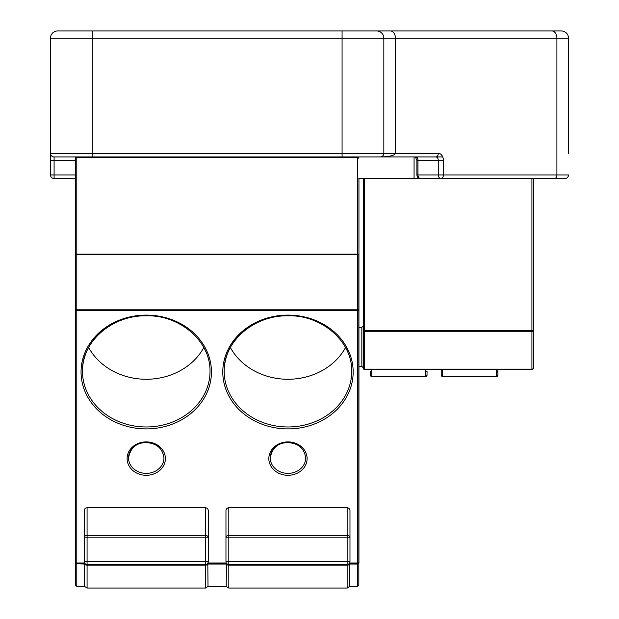 <?xml version="1.0" encoding="UTF-8"?>
<svg xmlns="http://www.w3.org/2000/svg" width="619" height="619" viewBox="0 0 619 619"><rect width="100%" height="100%" fill="white"/><g stroke="black" fill="none" stroke-linecap="round" stroke-linejoin="round"><path stroke-width="0.93" d="M531.922 369.535L531.922 369.117A1.416 1.006 180 0 0 533.338 368.119L533.338 330.763L533.338 368.119A1.416 1.416 0 0 1 531.922 369.535L364.684 369.535A1.416 1.416 0 0 1 363.268 368.119L363.268 178.543M364.684 178.543L364.684 369.117A1.416 1.006 180 0 1 363.268 368.119A1.416 1.416 0 0 0 364.684 369.535L364.684 369.117L531.922 369.117L531.922 330.763L533.338 330.763A1.416 1.006 180 0 1 531.922 331.769L364.684 331.769A1.416 1.006 180 0 1 363.268 330.763L531.922 330.763L531.922 178.543M533.338 178.543L533.338 330.763M497.908 369.535L497.908 375.122A1.416 1.377 180 0 1 496.492 376.499L496.492 369.535M441.215 375.122L441.215 369.535L441.215 375.122A1.416 1.377 180 0 0 442.631 376.499L496.492 376.499L442.631 376.623L441.215 375.207M427.04 371.501L427.04 375.207L427.04 371.501A1.416 0.433 0 0 0 425.624 371.067M371.771 369.535L371.771 376.623L370.355 375.207L370.355 371.501M528.912 178.543L358.834 178.543M414.072 178.543L414.072 156.947M442.74 156.947L54.093 156.947A3.598 3.598 0 0 1 50.495 153.342L50.495 38.146A7.196 7.196 0 0 1 57.691 30.95L561.309 30.95L342.075 30.95L342.075 38.146L50.495 38.146A7.196 7.196 0 0 1 57.691 30.95M109.795 30.95L108.983 30.95M222.763 30.95L110.7 30.95M417.283 156.947A7.196 5.091 -90 0 1 417.964 160.545L417.964 174.945L416.912 174.945A3.598 3.598 0 0 0 420.51 178.543A3.598 2.546 -90 0 1 417.964 174.945L438.329 174.945L438.329 160.545L443.421 160.545L443.421 174.945A3.598 2.546 -90 0 1 440.875 178.543L564.907 178.543L440.875 178.543A3.598 2.546 -90 0 1 438.329 174.945L556.907 174.945L556.907 38.146L395.433 38.146L395.433 153.342C394.62 155.524 389.552 156.723 380.236 156.947L381.018 156.855M83.681 156.947L92.254 156.947L92.254 30.95M383.587 154.673L383.834 153.342L438.329 153.342A3.598 2.546 90 0 1 435.784 156.947L380.236 156.947A3.598 3.598 0 0 0 383.834 153.342L383.834 38.146L342.075 38.146L342.075 153.342L383.834 153.342L383.834 38.146A7.196 7.196 0 0 0 376.638 30.95A7.196 7.196 0 0 1 383.834 38.146L395.433 38.146A7.196 5.091 -90 0 0 390.341 30.95M551.823 30.95A7.196 5.091 -90 0 1 556.907 38.146L568.505 38.146A7.196 7.196 0 0 0 561.309 30.95A7.196 7.196 0 0 1 568.505 38.146L568.505 153.342M75.386 178.543L54.093 178.543A3.598 3.598 0 0 1 50.495 174.945L50.495 160.545L54.093 160.545L54.093 174.945L75.386 174.945M342.075 156.947L342.075 153.342L50.495 153.342L50.495 160.545M382.31 156.29L382.782 155.887M568.505 174.945A3.598 3.598 0 0 1 564.907 178.543A3.598 3.598 0 0 0 568.505 174.945L556.907 174.945A3.598 2.546 -90 0 1 554.369 178.543M208.255 561.642L205.415 561.642L205.415 564.474A2.832 2.832 0 0 0 208.255 561.642L208.255 537.818A2.832 2.491 180 0 0 205.415 535.319L205.415 537.818L208.255 537.818L208.255 510.621A2.832 2.832 0 0 0 205.415 507.789L87.078 507.789A2.832 2.832 0 0 0 84.246 510.621L84.246 537.818L87.078 537.818L87.078 561.642L205.415 561.642L205.415 537.818L87.078 537.818L87.078 535.319A2.832 2.491 180 0 0 84.246 537.818L84.246 561.642A2.832 2.832 0 0 0 87.078 564.474L87.078 561.642L84.246 561.642M84.803 563.7L84.671 564.18A2.832 2.128 0 0 0 87.078 565.178L205.415 565.178A2.832 2.128 0 0 0 207.822 564.18L208.007 586.363L205.415 588.05L205.415 564.474L87.078 564.474L87.078 588.05L84.494 586.371L76.802 586.371L75.386 584.955L75.386 158.363A1.416 0.658 0 0 1 76.802 157.706L76.802 254.154L357.418 254.154A1.416 0.658 0 0 1 358.834 254.811L358.834 562.284A1.416 1.416 0 0 1 357.418 563.7L349.093 563.7M207.822 564.18L207.69 563.7M84.671 564.18L84.486 586.371M349.975 510.621L349.975 537.818L349.975 510.621A2.832 2.832 0 0 0 347.143 507.789L228.806 507.789A2.832 2.832 0 0 0 225.966 510.621L225.966 537.818L228.806 537.818L228.806 561.642L347.143 561.642L347.143 537.818L228.806 537.818L228.806 535.319A2.832 2.491 180 0 0 225.966 537.818L225.966 561.642A2.832 2.832 0 0 0 228.806 564.474L228.806 561.642L225.966 561.642M226.531 563.7L226.399 564.18A2.832 2.128 0 0 0 228.806 565.178L347.143 565.178A2.832 2.128 0 0 0 349.549 564.18L349.727 586.363L347.143 588.05L347.143 564.474A2.832 2.832 0 0 0 349.975 561.642L347.143 561.642L347.143 564.474L228.806 564.474L228.806 588.05L226.214 586.371L208.007 586.371M349.549 564.18L349.418 563.7M228.806 507.789L228.806 535.319L347.143 535.319L347.143 537.818L349.975 537.818A2.832 2.491 180 0 0 347.143 535.319L347.143 507.789M349.975 537.818L349.975 561.642M226.399 564.18L226.214 586.371M88.649 347.491A63.78 55.671 180 0 0 146.246 379.269A63.78 55.671 180 0 0 203.852 347.491M230.369 347.491A63.78 55.671 180 0 0 287.974 379.269A63.78 55.671 180 0 0 345.572 347.491M349.65 562.973L357.418 562.973L357.418 586.371L358.834 584.955L358.834 562.284A1.416 0.689 0 0 1 357.418 562.973L357.418 310.467A1.416 0.689 0 0 0 358.834 309.779L357.418 309.779L357.418 254.811L76.802 254.811L76.802 309.779L357.418 309.779L357.418 310.467L76.802 310.467L76.802 562.973L84.571 562.973M75.386 546.476L75.386 584.955M84.671 564.041L76.802 563.7A1.416 1.416 0 0 1 75.386 562.284A1.416 0.689 0 0 0 76.802 562.973L76.802 563.7L85.128 563.7M75.386 309.779A1.416 0.689 0 0 0 76.802 310.467L76.802 309.779L75.386 309.779M75.386 254.811A1.416 0.658 0 0 1 76.802 254.154L76.802 254.811L75.386 254.811M358.834 254.811L357.418 254.811L357.418 157.706A1.416 0.658 -0 0 1 358.834 158.363A1.416 1.416 0 0 0 357.418 156.947L357.418 157.706L76.802 157.706L76.802 156.947A1.416 1.416 0 0 0 75.386 158.363M226.848 563.7L207.373 563.7M358.943 178.543L358.943 562.965M358.943 562.284L358.943 545.277A1.416 1.416 0 0 1 358.834 545.819A1.416 1.416 0 0 0 358.943 545.277L358.834 545.277M358.943 366.363L361.852 366.363L361.852 327.389L363.268 325.965M442.631 369.535L442.631 376.623M497.908 371.501A1.416 0.433 0 0 0 496.492 371.067M427.04 375.122A1.416 1.377 180 0 1 425.624 376.499L371.771 376.499A1.416 1.377 180 0 1 370.355 375.122M371.771 376.623L425.624 376.623L425.624 369.535M228.806 588.05L347.251 588.05L349.843 586.363M349.727 586.371L357.527 586.371L358.943 584.955M87.078 588.05L205.523 588.05L208.116 586.363M443.421 160.545A7.196 5.091 90 0 0 438.329 153.342M75.386 160.545L54.093 160.545L54.093 156.947M435.784 156.947A3.598 2.546 90 0 1 438.329 160.545L417.964 160.545A3.598 2.546 90 0 0 415.419 156.947L416.912 160.545L417.964 160.545M50.495 174.945A3.598 3.598 0 0 0 54.093 178.543L54.093 174.945L50.495 174.945M376.638 30.95A7.196 7.196 0 0 1 383.834 38.146M87.078 507.789L87.078 535.319L205.415 535.319L205.415 507.789M146.246 441.896A19.135 16.698 0 0 1 162.82 466.95A19.135 16.698 0 0 1 129.68 466.95A19.135 16.698 0 0 1 146.246 441.896M146.246 442.446A17.719 15.467 180 0 0 128.535 457.905A17.719 15.467 180 0 0 146.246 473.373A17.719 15.467 180 0 0 163.965 457.905C162.588 448.373 156.684 443.274 146.246 442.624C136.389 442.639 130.485 447.73 128.535 457.905M146.246 315.094A65.196 56.909 0 0 1 202.707 400.454A65.196 56.909 0 0 1 89.786 400.454A65.196 56.909 0 0 1 146.246 315.094M146.246 315.644A63.78 55.671 180 0 0 82.474 371.307A63.78 55.671 180 0 0 146.246 426.978A63.78 55.671 180 0 0 210.027 371.307C210.398 339.583 177.831 314.607 146.246 315.822C111.923 315.071 81.538 341.928 82.474 371.307M287.974 315.094A65.196 56.909 0 0 1 344.435 400.454A65.196 56.909 0 0 1 231.514 400.454A65.196 56.909 0 0 1 287.974 315.094M287.974 315.644A63.78 55.671 180 0 0 224.194 371.307A63.78 55.671 180 0 0 287.974 426.978A63.78 55.671 180 0 0 351.747 371.307C352.126 339.583 319.559 314.607 287.974 315.822C253.651 315.071 223.258 341.928 224.194 371.307M287.974 441.896A19.135 16.698 0 0 1 304.54 466.95A19.135 16.698 0 0 1 271.401 466.95A19.135 16.698 0 0 1 287.974 441.896M287.974 442.446A17.719 15.467 180 0 0 270.255 457.905A17.719 15.467 180 0 0 287.974 473.373A17.719 15.467 180 0 0 305.685 457.905C304.316 448.373 298.412 443.274 287.974 442.624C278.117 442.639 272.213 447.73 270.255 457.905M207.922 562.973L226.299 562.973M358.834 562.965A1.416 1.076 180 0 1 357.418 564.041L349.549 564.041M76.802 586.371L76.802 564.041A1.416 1.076 180 0 1 75.386 562.965M226.399 564.041L207.822 564.041M358.943 327.389L361.852 327.389M361.852 366.363L363.268 367.779M496.492 376.623L497.908 375.207M425.624 376.623L427.04 375.207M416.912 174.945L416.912 160.545"/></g></svg>
